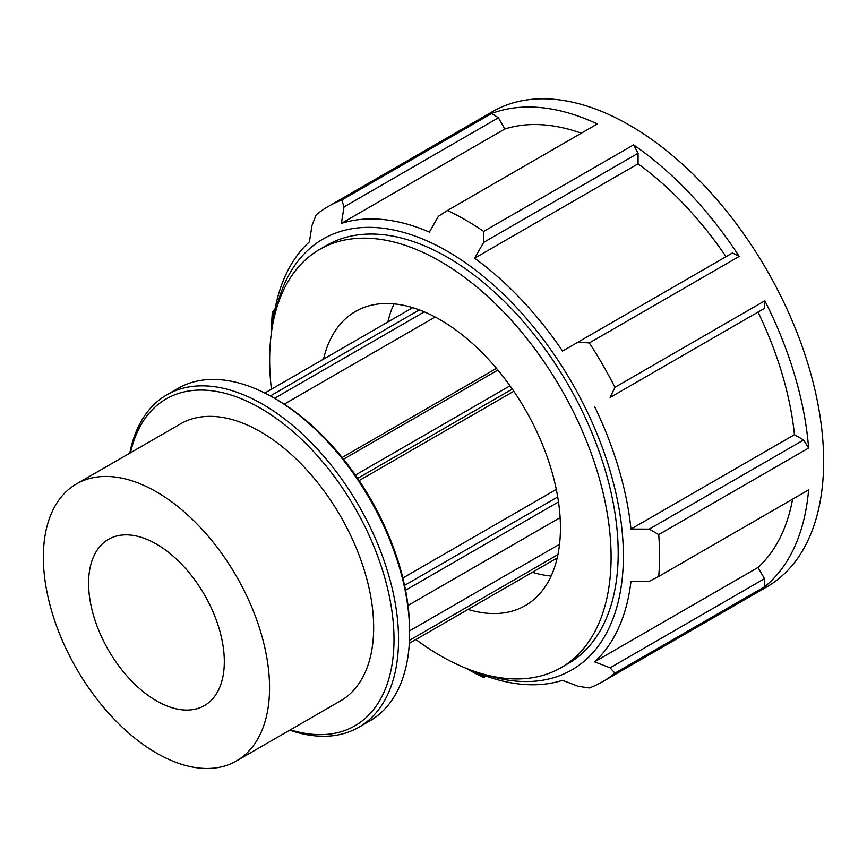 <?xml version="1.0" encoding="UTF-8"?>
<svg xmlns="http://www.w3.org/2000/svg" width="867" height="867" viewBox="0 0 867 867"><rect width="100%" height="100%" fill="white"/><g stroke="black" fill="none" stroke-linecap="round" stroke-linejoin="round"><path stroke-width="1.3" d="M409.322 643.325L557.21 557.947M557.925 554.631L409.473 640.334M274.557 398.311L424.299 311.86M419.357 309.909L270.352 395.937M435.158 317.019L284.213 404.163M264.814 393.033L412.703 307.655M357.659 478.356L512.31 389.077M510.013 385.815L355.394 475.073M513.817 391.266L359.155 480.556M343.527 459.196L497.896 370.068M496.477 368.356L342.14 457.473M402.852 578.007L556.3 489.411M393.976 303.883A169.813 98.036 -120 0 0 387.874 321.993M532.381 572.274A169.813 98.036 -120 0 0 551.109 576.056M289.741 730.198A191.932 110.813 -120 0 0 358.786 727.272A191.932 110.813 -120 0 0 398.538 639.413A191.932 110.813 -120 0 0 314.754 446.256A191.932 110.813 -120 0 0 166.843 394.832A191.932 110.813 -120 0 0 129.79 453.159M130.483 452.758A188.735 108.971 60 0 1 275.587 417.916A188.735 108.971 60 0 1 394.008 639.413A188.735 108.971 60 0 1 290.423 729.797M166.843 394.832L177.941 388.427A191.932 110.813 60 0 1 273.907 397.931A191.932 110.813 60 0 1 409.625 633.008A191.932 110.813 60 0 1 369.873 720.867L358.786 727.272M236.42 760.977L340.525 700.872A159.951 92.346 -120 0 0 373.655 627.654A159.951 92.346 -120 0 0 303.829 466.695A159.951 92.346 -120 0 0 180.574 423.844L76.48 483.938A159.951 92.346 -120 0 0 76.48 668.63A159.951 92.346 -120 0 0 236.42 760.977A159.951 92.346 -120 0 0 269.55 687.759A159.951 92.346 -120 0 0 199.735 526.789A159.951 92.346 -120 0 0 76.48 483.938M409.625 633.008L409.625 630.396A188.735 108.971 -120 0 0 276.172 399.243L273.907 397.931M560.125 517.642L407.999 605.469M405.55 590.243L558.5 501.928M557.719 496.954L404.553 585.388M485.466 675.892L483.688 676.921L474.596 671.6A255.169 147.314 -120 0 0 562.564 680.313L578.126 686.274L589.332 687.964A274.373 158.412 -120 0 0 602.738 681.614A274.373 158.412 -120 0 0 614.952 673.171L764.846 586.634A274.373 158.412 -120 0 0 808.608 489.909L658.714 576.447A274.373 158.412 -120 0 0 659.57 556.007A274.373 158.412 -120 0 0 658.714 534.592L808.608 448.055A274.373 158.412 -120 0 0 764.846 300.795L614.952 387.332L610.108 397.476L764.488 308.349L610.108 397.476M764.846 300.795L764.488 308.349M275.717 311.361A248.775 143.629 60 0 1 554.826 355.524A248.775 143.629 60 0 1 622.604 574.539A248.775 143.629 60 0 1 485.498 674.732M649.231 529.108L630.981 529.065L794.454 434.692L803.611 439.981L649.231 529.108L658.714 534.592M630.981 529.065A255.169 147.314 -120 0 0 594.545 406.46M614.952 387.332A274.373 158.412 -120 0 0 589.332 342.942L739.215 256.404A274.373 158.412 -120 0 0 633.571 144.876L483.678 231.413L483.688 242.381L638.069 153.253L638.069 163.82L474.596 258.203L483.688 242.381M739.215 256.404L732.496 252.936L578.126 342.075L589.332 342.942M578.126 342.075L562.564 351.059A255.169 147.314 -120 0 0 474.596 258.203M483.678 231.413A274.373 158.412 -120 0 0 447.437 210.497L597.32 123.959A274.373 158.412 -120 0 0 491.676 113.49L341.782 200.028L344.015 206.91L498.395 117.782L504.865 128.988L341.403 223.372L344.015 206.91M341.403 223.372A255.169 147.314 -120 0 1 429.36 232.085L438.442 216.262L447.437 210.497M341.782 200.028A274.373 158.412 -120 0 0 328.376 206.389A274.373 158.412 -120 0 0 316.162 214.821L312.022 225.377L309.411 241.839A255.169 147.314 -120 0 0 272.975 322.372L272.91 311.838L274.687 310.809M274.806 310.169L272.401 311.556L272.91 311.838M272.401 311.556A274.373 158.412 -120 0 0 271.555 331.649M465.85 668.186A274.373 158.412 -120 0 0 483.678 677.506L486.084 676.119M483.688 676.921L483.678 677.506M610.108 667.807L594.545 661.835L758.018 567.462L764.488 578.679L610.108 667.807L614.952 673.171M594.545 661.835A255.169 147.314 -120 0 0 630.981 581.302L649.231 581.345L658.714 576.447M602.738 681.614L766.829 586.883A274.373 158.412 -120 0 0 823.65 461.277A274.373 158.412 -120 0 0 703.885 185.159A274.373 158.412 -120 0 0 492.456 111.659L328.376 206.389M803.611 439.981L808.608 448.055M764.488 578.679L764.846 586.634M491.676 113.49L498.395 117.782M581.334 133.182A255.169 147.314 -120 0 0 504.865 128.988M758.018 567.462A255.169 147.314 -120 0 0 792.622 499.132M633.571 144.876L638.069 153.253M726.026 256.675A255.169 147.314 -120 0 0 638.069 163.82M794.454 434.692A255.169 147.314 -120 0 0 758.018 312.087M415.9 639.521A241.449 139.403 -120 0 0 561.09 667.644L568.188 663.548A241.449 139.403 -120 0 0 618.193 553.016A241.449 139.403 -120 0 0 512.798 310.028A241.449 139.403 -120 0 0 326.74 245.35L319.641 249.447A241.449 139.403 -120 0 0 271.404 389.24M224.315 661.64A95.966 55.412 -120 0 0 182.417 565.056A95.966 55.412 -120 0 0 108.462 539.35A95.966 55.412 -120 0 0 108.462 650.163A95.966 55.412 -120 0 0 204.439 705.575A95.966 55.412 -120 0 0 224.315 661.64M561.09 667.644A241.449 139.403 -120 0 0 611.094 557.113A241.449 139.403 -120 0 0 505.699 314.136A241.449 139.403 -120 0 0 319.641 249.447M468.028 609.436A169.813 98.036 -120 0 0 525.272 605.599A169.813 98.036 -120 0 0 560.44 527.862A169.813 98.036 -120 0 0 486.311 356.976A169.813 98.036 -120 0 0 355.459 311.481A169.813 98.036 -120 0 0 323.521 359.144M559.54 544.281L409.625 630.84"/></g></svg>
